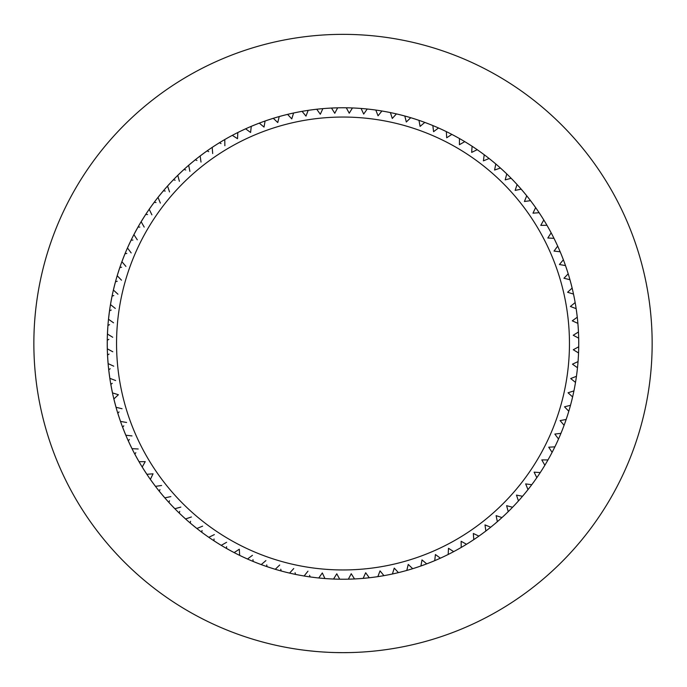 <?xml version="1.0" encoding="UTF-8"?>
<svg xmlns="http://www.w3.org/2000/svg" width="687" height="687" viewBox="0 0 687 687"><rect width="100%" height="100%" fill="white"/><g stroke="black" fill="none" stroke-linecap="round" stroke-linejoin="round"><path stroke-width="1.03" d="M652.006 353.006L651.989 353.642M651.173 368.095L651.027 369.915M651.997 353.479L652.015 352.869M349.511 652.581L343.002 652.65A309.15 309.15 0 0 0 610.734 188.925A309.15 309.15 0 0 0 75.278 188.925A309.15 309.15 0 0 0 343.002 652.65L335.436 652.556M328.249 652.298L321.782 651.92M315.865 651.456L306.891 650.537M304.358 650.228L311.031 650.993M232.343 135.365L237.522 138.697L237.822 132.539A235.727 235.727 0 0 1 245.628 128.821L250.592 132.479L251.27 126.356A235.727 235.727 0 0 1 259.3 123.136L264.023 127.086L265.088 121.024A235.727 235.727 0 0 1 273.306 118.31L277.771 122.561L279.214 116.567A235.727 235.727 0 0 1 287.587 114.377L291.769 118.894L293.589 113.011A235.727 235.727 0 0 1 302.082 111.354L305.973 116.12L308.162 110.367A235.727 235.727 0 0 1 316.733 109.242L320.322 114.248L322.864 108.632A235.727 235.727 0 0 1 331.495 108.057L334.767 113.278L337.652 107.833A235.727 235.727 0 0 1 346.3 107.799L349.236 113.209L352.457 107.962A235.727 235.727 0 0 1 361.096 108.469L363.689 114.059L367.236 109.018A235.727 235.727 0 0 1 375.815 110.066L378.048 115.811L381.903 111.002A235.727 235.727 0 0 1 390.414 112.591L392.277 118.456L396.425 113.905A235.727 235.727 0 0 1 404.815 116.017L406.309 121.994L410.74 117.717A235.727 235.727 0 0 1 418.976 120.354L420.092 126.408L424.781 122.415A235.727 235.727 0 0 1 432.844 125.558L433.574 131.681L438.504 127.98A235.727 235.727 0 0 1 446.344 131.629L446.696 137.786L451.848 134.403A235.727 235.727 0 0 1 459.448 138.542L459.405 144.699L464.764 141.651A235.727 235.727 0 0 1 472.089 146.254L471.66 152.402L477.199 149.697A235.727 235.727 0 0 1 484.215 154.747L483.408 160.852L489.101 158.508A235.727 235.727 0 0 1 495.791 163.987L494.597 170.032L500.428 168.04A235.727 235.727 0 0 1 506.757 173.94L505.194 179.891L511.137 178.276A235.727 235.727 0 0 1 517.088 184.554L515.147 190.402L521.175 189.157A235.727 235.727 0 0 1 526.723 195.795L524.421 201.514L530.519 200.647A235.727 235.727 0 0 1 535.637 207.629L532.975 213.185L539.115 212.704A235.727 235.727 0 0 1 543.786 219.986L540.781 225.37L546.946 225.276A235.727 235.727 0 0 1 551.146 232.841L547.814 238.02L553.962 238.312A235.727 235.727 0 0 1 557.681 246.126L554.031 251.09L560.154 251.768A235.727 235.727 0 0 1 563.374 259.798L559.416 264.521L565.487 265.586A235.727 235.727 0 0 1 568.192 273.804L563.95 278.261L569.935 279.703A235.727 235.727 0 0 1 572.125 288.076L567.608 292.267L573.49 294.079A235.727 235.727 0 0 1 575.156 302.572L570.382 306.471L576.144 308.652A235.727 235.727 0 0 1 577.26 317.231L572.262 320.82L577.87 323.362A235.727 235.727 0 0 1 578.454 331.993L573.233 335.256L578.669 338.15A235.727 235.727 0 0 1 578.712 346.798L573.293 349.735L578.54 352.955A235.727 235.727 0 0 1 578.033 361.594L572.451 364.179L577.484 367.725A235.727 235.727 0 0 1 576.436 376.313L570.699 378.546L575.5 382.401A235.727 235.727 0 0 1 573.92 390.903L568.046 392.775L572.597 396.923A235.727 235.727 0 0 1 570.485 405.313L564.508 406.807L568.793 411.238A235.727 235.727 0 0 1 566.157 419.474L560.094 420.59L564.096 425.279A235.727 235.727 0 0 1 560.944 433.334L554.83 434.072L558.522 439.002A235.727 235.727 0 0 1 554.873 446.842L548.724 447.194L552.099 452.338A235.727 235.727 0 0 1 547.968 459.938L541.803 459.904L544.851 465.254A235.727 235.727 0 0 1 540.248 472.579L534.108 472.158L536.813 477.688A235.727 235.727 0 0 1 531.755 484.713L525.649 483.906L528.002 489.591A235.727 235.727 0 0 1 522.515 496.28L516.469 495.095L518.462 500.926A235.727 235.727 0 0 1 512.571 507.255L506.611 505.684L508.234 511.626A235.727 235.727 0 0 1 501.948 517.577L496.108 515.636L497.354 521.673A235.727 235.727 0 0 1 490.707 527.212L484.996 524.911L485.855 531.008A235.727 235.727 0 0 1 478.882 536.126L473.326 533.473L473.798 539.613A235.727 235.727 0 0 1 466.516 544.276L461.14 541.279L461.226 547.436A235.727 235.727 0 0 1 453.669 551.635L448.491 548.303L448.19 554.461A235.727 235.727 0 0 1 440.376 558.179L435.421 554.521L434.734 560.644A235.727 235.727 0 0 1 426.704 563.864L421.99 559.914L420.925 565.976A235.727 235.727 0 0 1 412.707 568.69L408.241 564.439L406.798 570.433A235.727 235.727 0 0 1 398.426 572.623L394.244 568.106L392.423 573.989A235.727 235.727 0 0 1 383.93 575.646L380.04 570.88L377.85 576.633A235.727 235.727 0 0 1 369.28 577.758L365.682 572.752L363.148 578.368A235.727 235.727 0 0 1 354.518 578.943L351.246 573.722L348.361 579.167A235.727 235.727 0 0 1 339.704 579.201L336.776 573.791L333.547 579.038A235.727 235.727 0 0 1 324.917 578.531L322.323 572.941L318.777 577.982A235.727 235.727 0 0 1 322.864 108.632A235.727 235.727 0 0 1 497.354 521.673A235.727 235.727 0 0 1 318.777 577.982L318.957 577.724M651.525 323.732L651.731 327.252M652.023 334.492L652.066 336.098M646.433 284.272L646.02 282.202M646.227 283.25L647.377 289.364M651.01 316.93L650.769 314.234M651.963 354.312L652.015 352.723M651.345 321.087L651.276 320.159M650.22 308.952L650.151 308.377M651.25 319.841L651.156 318.648M649.215 300.966L649.327 301.748M649.378 302.16L650.057 307.544M650.134 308.205L650.228 309.056M647.498 396.966L647.575 396.519M652.066 350.911L652.083 350.19M651.559 362.667L651.602 362.032M650.022 307.235L649.885 306.093M648.786 298.003L648.854 298.459M649.928 306.436L650.1 307.905M650.349 310.129L650.434 310.902M650.744 373.058L651.07 369.34M652.032 352.182L652.075 350.439M250.592 132.479L247.062 129.877M264.023 127.086L260.665 124.278M291.769 118.894L288.789 115.682M305.973 116.12L303.199 112.728M320.322 114.248L317.772 110.684M334.767 113.278L332.439 109.559M349.236 113.209L347.15 109.353M363.689 114.059L361.843 110.083M378.048 115.811L376.459 111.723M392.277 118.456L390.946 114.282M406.309 121.994L405.244 117.743M420.092 126.408L419.302 122.097M433.574 131.681L433.05 127.327M446.696 137.786L446.447 133.407M459.405 144.699L459.44 140.311M471.66 152.402L471.96 148.023M483.408 160.852L483.983 156.507M515.147 190.402L516.521 186.237M524.421 201.514L526.053 197.444M532.975 213.185L534.864 209.226M540.781 225.37L542.919 221.54M547.814 238.02L550.184 234.336M554.031 251.09L556.625 247.552M563.95 278.261L566.973 275.083M567.608 292.267L570.82 289.287M573.233 335.256L576.951 332.937M573.293 349.735L577.149 347.639M572.451 364.179L576.427 362.341M570.699 378.546L574.787 376.957M568.046 392.775L572.228 391.444M564.508 406.807L568.759 405.742M560.094 420.59L564.405 419.791M554.83 434.072L559.184 433.549M548.724 447.194L553.104 446.945M541.803 459.904L546.191 459.929M534.108 472.158L538.479 472.458M525.649 483.906L529.995 484.481M506.611 505.684L510.853 506.8M496.108 515.636L500.265 517.019M484.996 524.911L489.058 526.551M473.326 533.473L477.276 535.362M461.14 541.279L464.97 543.417M448.491 548.303L452.175 550.673M435.421 554.521L438.95 557.123M421.99 559.914L425.347 562.722M408.241 564.439L411.419 567.462M394.244 568.106L397.223 571.318M380.04 570.88L382.814 574.272M365.682 572.752L368.241 576.316M351.246 573.722L353.573 577.441M336.776 573.791L338.863 577.647M318.777 577.982A235.727 235.727 0 0 1 310.189 576.934L309.545 575.277M307.956 571.189L304.298 575.758M304.101 575.998A235.727 235.727 0 0 1 295.599 574.409L295.058 572.718M293.735 568.544L289.794 572.864M289.579 573.095A235.727 235.727 0 0 1 281.198 570.983L280.76 569.257M279.695 565.006L275.496 569.068M275.272 569.283A235.727 235.727 0 0 1 267.037 566.646L266.711 564.903M265.912 560.592L261.232 564.585A235.727 235.727 0 0 1 253.168 561.442L252.962 559.673M252.438 555.319L247.749 558.832M247.509 559.02A235.727 235.727 0 0 1 239.66 555.371L239.316 549.214L234.422 552.425M234.164 552.597A235.727 235.727 0 0 1 226.564 548.458L226.573 546.689M226.598 542.301L221.248 545.349A235.727 235.727 0 0 1 213.923 540.746L214.043 538.977M214.353 534.598L209.088 537.165M201.798 532.253L202.03 530.493M202.605 526.148L196.911 528.492A235.727 235.727 0 0 1 190.222 523.013L190.565 521.27M191.415 516.967L185.876 518.857M185.584 518.96A235.727 235.727 0 0 1 179.255 513.06L179.702 511.343M180.818 507.109L174.97 508.698M174.876 508.724A235.727 235.727 0 0 1 168.925 502.446L169.483 500.763M170.865 496.598L165.138 497.783M164.837 497.843A235.727 235.727 0 0 1 159.29 491.205L159.951 489.556M161.591 485.486L155.803 486.31M155.494 486.353A235.727 235.727 0 0 1 150.376 479.371L153.038 473.815L147.198 474.27M146.898 474.296A235.727 235.727 0 0 1 142.226 467.014L145.232 461.63L139.375 461.716M139.066 461.724A235.727 235.727 0 0 1 134.867 454.159L135.828 452.664M138.199 448.98L132.359 448.697M132.05 448.688A235.727 235.727 0 0 1 128.332 440.874L129.379 439.448M131.981 435.91L125.953 435.24M125.858 435.232A235.727 235.727 0 0 1 122.638 427.202L123.78 425.846M126.597 422.479L120.526 421.414A235.727 235.727 0 0 1 117.82 413.196L119.04 411.917M122.063 408.739L116.077 407.297A235.727 235.727 0 0 1 113.887 398.924L118.404 394.733L112.513 392.921A235.727 235.727 0 0 1 110.856 384.428L112.23 383.303M115.631 380.529L110.16 378.46M109.868 378.348A235.727 235.727 0 0 1 108.744 369.769L110.186 368.739M113.75 366.18L108.142 363.638A235.727 235.727 0 0 1 107.558 355.007L109.061 354.063M112.78 351.744L107.344 348.85A235.727 235.727 0 0 1 107.301 340.202L108.864 339.361M112.72 337.265L107.473 334.045A235.727 235.727 0 0 1 107.971 325.406L109.585 324.659M113.561 322.821L108.529 319.275A235.727 235.727 0 0 1 109.576 310.687L111.225 310.043M115.313 308.454L110.513 304.599A235.727 235.727 0 0 1 112.093 296.097L113.784 295.556M117.966 294.225L113.415 290.077A235.727 235.727 0 0 1 115.528 281.687L117.245 281.258M121.505 280.193L117.434 275.985M117.219 275.762A235.727 235.727 0 0 1 119.856 267.526L121.599 267.209M125.919 266.41L122.114 261.953M121.917 261.721A235.727 235.727 0 0 1 125.068 253.666L126.829 253.451M131.183 252.928L127.49 247.998A235.727 235.727 0 0 1 131.14 240.158L132.909 240.055M137.288 239.806L134.077 234.911M133.913 234.662A235.727 235.727 0 0 1 138.044 227.062L139.822 227.071M144.201 227.096L141.161 221.746A235.727 235.727 0 0 1 145.764 214.421L147.533 214.542M151.904 214.842L149.337 209.587M149.199 209.312A235.727 235.727 0 0 1 154.257 202.287L156.018 202.519M160.363 203.094L158.01 197.409A235.727 235.727 0 0 1 163.497 190.72L165.241 191.063M169.534 191.905L167.551 186.074A235.727 235.727 0 0 1 173.442 179.745L175.159 180.2M179.401 181.316L177.864 175.666M177.778 175.374A235.727 235.727 0 0 1 184.056 169.423L185.748 169.981M189.904 171.364L188.727 165.627M188.659 165.327A235.727 235.727 0 0 1 195.306 159.788L196.946 160.449M201.016 162.089L200.2 156.292M200.157 155.992A235.727 235.727 0 0 1 207.13 150.874L208.736 151.638M212.687 153.527L212.206 147.387A235.727 235.727 0 0 1 219.496 142.724L221.042 143.583M224.872 145.721L224.786 139.873M237.522 138.697L233.838 136.327M494.597 170.032L495.447 165.73M505.194 179.891L506.31 175.657M516.469 495.095L520.772 495.937M153.038 473.815L151.149 477.774M471.11 530.235A226.452 226.452 0 0 0 440.676 139.195A226.452 226.452 0 0 0 117.237 361.07A226.452 226.452 0 0 0 471.11 530.235"/></g></svg>
